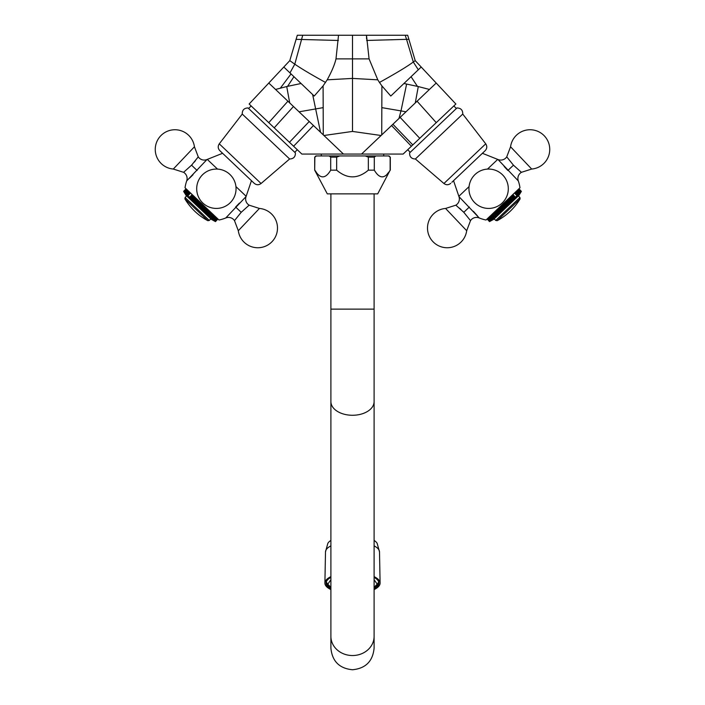 <?xml version="1.0" encoding="UTF-8"?>
<svg xmlns="http://www.w3.org/2000/svg" width="705" height="705" viewBox="0 0 705 705"><rect width="100%" height="100%" fill="white"/><g stroke="black" fill="none" stroke-linecap="round" stroke-linejoin="round"><path stroke-width="1.06" d="M347.653 35.25L352.5 35.25L352.5 78.414L377.783 79.824L379.457 82.45C396.263 73.153 407.543 66.332 413.297 61.987L415.21 60.639L455.871 104.023L403.145 154.06L301.855 154.06L249.596 104.463M402.273 35.25L407.693 35.25L415.21 60.639M366.556 38.934L366.485 35.25L338.523 35.25L335.994 58.885L369.076 58.885L366.485 35.25L407.693 35.25M338.523 35.25L297.307 35.25L289.79 60.639L249.129 104.023M299.766 35.25L297.307 35.25M342.304 35.25L319.497 35.25M385.503 35.25L362.696 35.25M352.5 124.142L352.5 117.656M248.654 108.535L251.13 105.926L255.139 109.724M294.787 152.315L297.263 149.707L297.739 150.156M256.567 111.082L261.555 115.814M263.397 117.568L265.265 119.33M267.072 121.049L273.505 127.156M284.697 137.775L290.134 142.939M290.812 143.573L291.482 144.217M292.196 144.895L292.91 145.565M295.668 148.191L297.263 149.707M299.766 152.077L301.855 154.06M249.887 104.745L251.13 105.926M289.737 103.009L286.715 86.539L275.558 89.456L343.45 154.06M323.278 134.911L323.093 85.904M335.994 58.885C334.743 64.402 331.808 71.381 327.199 79.824L323.093 85.895L314.21 96.039L284.036 67.239M361.55 154.06L381.097 135.501L352.5 131.43L323.903 135.501M352.5 131.43L352.5 78.414L327.199 79.824M286.715 86.539L301.009 83.507M275.558 89.456L268.913 83.164M352.5 95.245L352.5 78.995M405.234 152.077L407.261 150.156M329.755 154.06L349.486 154.06M355.523 154.06L374.743 154.06M321.295 154.06L321.295 155.946M383.705 154.06L383.705 155.946M412.099 145.565L412.804 144.895M413.518 144.217L414.196 143.573M409.314 148.209L415.192 142.63M417.51 140.427L419.334 138.7M381.097 135.501L400.14 117.4L419.748 138.303L424.886 133.421M427.644 130.813L430.394 128.204M433.346 125.393L437.928 121.057M439.708 119.365L453.87 105.926L456.346 108.535M410.213 152.315L407.737 149.707M420.964 67.239L390.79 96.039L381.907 85.904L381.722 134.911L429.433 89.438L418.285 86.565L429.433 89.438L436.087 83.164M381.907 85.904L379.457 82.45M369.076 58.885L377.783 79.824M352.5 60.251L352.5 70.024M352.5 54.823L352.5 56.33M403.991 83.507L418.285 86.565L415.263 103.009M455.888 205.208L463.802 212.302L470.508 220.63A7.2 7.2 -39.4 0 1 479.241 217.968L479.233 217.96A35.999 35.999 0 0 0 486.027 220.004L519.973 187.786A35.999 35.999 0 0 0 518.298 180.903L498.162 159.7M470.508 220.63L466.692 230.72L445.569 208.451L455.844 205.173A7.2 7.2 132.4 0 0 458.955 196.598L479.241 217.968M469.38 207.014L463.802 212.302L462.824 211.288M461.008 209.526L459.501 208.16M458.964 196.598L458.955 196.598A35.999 35.999 0 0 1 458.849 196.29L469.063 186.596M477.611 216.074L476.924 215.289M476.65 214.972L473.372 211.306M487.499 169.094L497.712 159.409A35.999 35.999 0 0 1 498.021 159.533A7.2 7.2 140.6 0 0 506.745 156.862L510.561 146.781L531.685 169.041A19.678 19.678 0 0 0 544.339 135.88A19.678 19.678 0 0 0 510.561 146.781M504.154 166.486L507.873 170.487L513.452 165.19L506.745 156.862M518.29 180.894L518.298 180.903A7.2 7.2 -47.6 0 1 521.418 172.32L513.452 165.19M497.712 159.409L482.405 153.293L484.079 151.707L451.87 182.269L453.544 180.683L458.849 196.29M450.751 183.335C448.521 185.124 446.247 185.186 443.93 183.503L485.727 143.829C487.287 146.235 487.111 148.508 485.199 150.641L451.87 182.269M485.199 150.641L484.079 151.707M439.065 136.514L462.744 114.051C462.833 110.103 460.903 108.076 456.955 107.953L409.605 152.897C409.517 156.836 411.447 158.872 415.386 158.986L439.065 136.514M493.121 213.262L495.73 216.003L494.002 217.36L498.391 213.483L516.272 196.51L516.915 195.611L515.478 197.259L512.879 194.518M517.021 195.796L517.664 194.906L517.021 195.796L514.456 193.02M517.708 195.144L518.342 194.254L517.708 195.144L515.205 192.315M518.342 194.545L518.968 193.663L518.342 194.545L515.884 191.663M518.906 194.007L519.523 193.135L518.906 194.007L516.509 191.073M519.409 193.531L520.008 192.676L519.409 193.531L517.065 190.544M519.849 193.117L520.422 192.28L519.849 193.117L517.549 190.086M520.211 192.765L520.766 191.954L520.211 192.765L520.422 192.28L517.972 189.689M520.51 192.491L521.039 191.698L520.51 192.491L520.766 191.954L518.316 189.363M520.731 192.28L521.233 191.513L520.731 192.28L521.039 191.698L518.58 189.107M520.88 192.13L521.347 191.399L520.88 192.13L521.233 191.513L518.774 188.922M520.96 192.06L521.383 191.363L520.96 192.06L521.347 191.399L518.889 188.817M487.076 219.008L489.526 221.599L493.676 219.343L518.924 195.391L521.383 191.363L518.933 188.781M489.526 221.599L490.468 220.991L489.684 221.449L487.226 218.858M487.419 218.682L489.878 221.264L490.468 220.991M487.693 218.427L490.142 221.009L490.698 220.78M488.036 218.101L490.486 220.683L491.359 220.154L490.988 220.498M488.45 217.704L490.909 220.295L491.79 219.74L491.359 220.154M488.935 217.237L491.394 219.828L492.293 219.264L491.79 219.74M489.49 216.717L491.949 219.299L492.865 218.717L492.293 219.264M490.116 216.127L492.575 218.709L493.491 218.127L492.865 218.717M490.795 215.474L493.253 218.065L494.187 217.466L493.491 218.127M512.808 194.589L515.267 197.18L514.632 198.061L498.391 213.483L495.65 215.792L493.192 213.201M491.544 214.769L494.187 217.466M487.111 218.973L489.57 221.564M494.928 216.761L492.328 214.02M492.346 214.012L494.795 216.594M496.567 215.201L493.967 212.461M494.09 212.346L496.549 214.937M497.457 214.364L494.857 211.623M495.033 211.456L497.492 214.038M498.391 213.483L495.791 210.742M496.02 210.522L498.47 213.113M499.351 212.566L496.752 209.826M497.034 209.552L499.492 212.143M500.347 211.623L497.748 208.883M498.083 208.565L500.532 211.156M501.37 210.654L498.77 207.913M499.149 207.552L501.608 210.143M502.409 209.667L499.81 206.926M500.233 206.521L502.691 209.103M503.467 208.662L500.858 205.922M501.334 205.472L503.793 208.063M504.533 207.649L501.925 204.908M502.445 204.424L504.903 207.006M505.6 206.635L503 203.895M503.555 203.366L506.014 205.957M506.675 205.613L504.075 202.873M504.665 202.317L507.124 204.899M507.741 204.609L505.141 201.868M505.767 201.269L508.226 203.86M508.798 203.604L506.199 200.863M506.851 200.238L509.31 202.828M509.838 202.617L507.239 199.876M507.926 199.224L510.376 201.815M510.852 201.648L508.252 198.907M508.966 198.228L511.425 200.819M511.848 200.705L509.248 197.964M509.979 197.268L512.438 199.859M512.817 199.788L510.217 197.047M510.966 196.334L513.425 198.925M513.742 198.907L511.143 196.166M511.909 195.444L514.368 198.026M514.632 198.061L512.033 195.32M198.22 156.915L191.549 165.19L183.582 172.32A7.2 7.2 47.6 0 1 186.702 180.903L186.71 180.894M183.582 172.32L173.315 169.041L183.873 157.911L194.439 146.781L198.255 156.862A7.2 7.2 -140.6 0 0 206.979 159.533L186.702 180.903A35.999 35.999 0 0 0 185.027 187.786L218.973 220.004A35.999 35.999 0 0 0 225.759 217.968L245.878 196.748M197.127 170.487L191.549 165.19L192.509 164.159M194.175 162.256L195.461 160.669M206.979 159.533L206.979 159.533A35.999 35.999 0 0 1 207.288 159.409L217.501 169.094M189.557 178.162L193.047 174.699M235.937 186.596L246.151 196.29A35.999 35.999 0 0 1 246.045 196.598A7.2 7.2 -132.4 0 0 249.156 205.173L259.431 208.451L238.308 230.72A19.678 19.678 0 0 0 272.086 241.612A19.678 19.678 0 0 0 259.431 208.451M239.418 203.093L235.62 207.014L241.198 212.302L249.156 205.173M246.151 196.29L251.456 180.683L253.13 182.269L220.921 151.707L222.595 153.293L207.288 159.409M219.273 143.829L261.07 183.503C258.753 185.186 256.479 185.124 254.249 183.335L219.801 150.641C217.889 148.508 217.713 146.235 219.273 143.829L242.256 114.051L289.614 158.986C293.553 158.872 295.483 156.836 295.395 152.897L248.045 107.953C244.097 108.076 242.167 110.103 242.256 114.051M254.249 183.335L253.13 182.269M241.198 212.302L234.492 220.63A7.2 7.2 39.4 0 0 225.759 217.968M192.121 194.518L189.733 197.18L188.728 196.51L206.609 213.483L210.998 217.36L209.27 216.003L211.879 213.262M210.813 217.466L211.747 218.065L210.813 217.466L213.456 214.769M211.509 218.127L212.425 218.709L211.509 218.127L214.205 215.474M212.135 218.717L213.051 219.299L212.135 218.717L214.884 216.127M212.707 219.264L213.606 219.828L212.707 219.264L215.51 216.717M213.21 219.74L214.091 220.295L213.21 219.74L216.065 217.237M213.641 220.154L214.514 220.683L213.641 220.154L216.55 217.704M214.012 220.498L214.858 221.009L214.012 220.498L214.514 220.683L216.964 218.101M214.302 220.78L215.122 221.264L214.302 220.78L214.858 221.009L217.307 218.427M214.531 220.991L215.316 221.449L214.531 220.991L215.122 221.264L217.581 218.682M214.681 221.132L215.43 221.564L214.681 221.132L215.316 221.449L217.774 218.858M214.752 221.203L215.474 221.599L214.752 221.203L215.43 221.564L217.889 218.973M186.067 188.781L183.617 191.363L186.076 195.391L211.324 219.343L215.474 221.599L217.924 219.008M183.617 191.363L184.269 192.28L183.767 191.513L186.226 188.922M186.42 189.107L183.961 191.698L184.269 192.28M186.684 189.363L184.234 191.954L184.49 192.491M187.028 189.689L184.578 192.28L185.151 193.117L184.789 192.765M187.451 190.086L184.992 192.676L185.591 193.531L185.151 193.117M187.935 190.544L185.477 193.135L186.094 194.007L185.591 193.531M188.491 191.073L186.032 193.663L186.658 194.545L186.094 194.007M189.116 191.663L186.658 194.254L187.292 195.144L186.658 194.545M189.795 192.315L187.336 194.906L187.979 195.796L187.292 195.144M211.808 213.201L209.35 215.792L206.609 213.483L190.368 198.061L189.733 197.18L192.192 194.589M190.544 193.02L187.979 195.796M186.111 188.817L183.653 191.399M190.368 198.061L192.967 195.32M193.091 195.444L190.632 198.026M191.258 198.907L193.857 196.166M194.034 196.334L191.575 198.925M192.183 199.788L194.783 197.047M195.021 197.268L192.562 199.859M193.152 200.705L195.752 197.964M196.034 198.228L193.575 200.819M194.148 201.648L196.748 198.907M197.074 199.224L194.624 201.815M195.162 202.617L197.761 199.876M198.149 200.238L195.69 202.828M196.201 203.604L198.801 200.863M199.233 201.269L196.774 203.86M197.259 204.609L199.859 201.868M200.335 202.317L197.876 204.899M198.325 205.613L200.925 202.873M201.445 203.366L198.986 205.957M199.4 206.635L202 203.895M202.555 204.424L200.097 207.006M200.467 207.649L203.075 204.908M203.666 205.472L201.207 208.063M201.533 208.662L204.142 205.922M204.767 206.521L202.309 209.103M202.591 209.667L205.19 206.926M205.851 207.552L203.393 210.143M203.63 210.654L206.23 207.913M206.918 208.565L204.468 211.156M204.653 211.623L207.252 208.883M207.966 209.552L205.507 212.143M205.649 212.566L208.248 209.826M208.98 210.522L206.53 213.113M206.609 213.483L209.209 210.742M209.967 211.456L207.508 214.038M207.543 214.364L210.143 211.623M210.91 212.346L208.451 214.937M208.433 215.201L211.033 212.461M212.654 214.012L210.205 216.594M210.072 216.761L212.672 214.02M390.05 157.074L389.098 155.946L315.902 155.946L314.694 157.144L314.694 170.169L327.296 193.866L377.704 193.866L390.147 170.169C384.86 179.079 379.581 179.079 374.302 170.169L368.345 170.169C357.779 179.079 347.212 179.079 336.655 170.169L330.698 170.169C325.419 179.079 320.132 179.079 314.853 170.169L316.36 172.346M339.784 155.946L336.655 157.144L330.698 157.144L329.138 155.946M314.694 170.169L314.853 157.144L316.422 155.946L314.694 157.144M375.862 155.946L374.302 157.144L368.345 157.144L365.216 155.946M368.345 157.144L368.345 170.169M336.655 157.144L336.655 170.169M390.147 170.169L390.147 157.144L388.684 156.025M330.698 157.144L330.698 170.169M387.221 174.038L388.64 172.346M374.302 157.144L374.302 170.169M330.707 588.737L327.702 584.313L330.901 579.713M374.099 579.713L377.298 584.313L374.293 588.737M374.108 589.574A27.601 10.381 180 0 0 380.101 583.044A27.601 10.381 180 0 0 374.099 576.655M330.892 589.574A27.601 10.381 0 0 1 324.899 583.044A27.601 10.381 0 0 1 330.901 576.655M374.099 577.413A26.402 9.932 0 0 1 376.629 579.087A26.402 9.932 0 0 1 374.663 588.516M330.337 588.516A26.402 9.932 0 0 1 328.371 579.087A26.402 9.932 0 0 1 330.901 577.413M330.901 545.89A27.002 10.152 0 0 0 325.498 551.909L327.843 543.343A25.204 9.482 0 0 1 330.901 540.427M374.099 545.89A27.002 10.152 180 0 1 379.501 551.909L377.157 543.343A25.204 9.482 180 0 0 374.099 540.427M313.452 125.534L293.606 146.235M320.528 132.267L312.641 94.549M298.99 111.822L323.216 107.627M289.949 72.941L294.787 64.173C301.546 68.808 311.786 74.897 325.525 82.441M293.43 106.543L274.21 127.825M309.213 121.516L289.447 142.278M287.896 101.238L268.764 122.652M391.557 125.552L411.394 146.226M392.914 124.256L412.786 144.913M417.104 101.238L436.245 122.652M398.968 118.51L400.986 110.897L406.01 111.822M381.784 107.627L400.986 110.897L406.635 84.018M289.79 60.639L294.787 64.173L301.555 39.48L338.382 40.467M296.162 39.348L301.555 39.48L302.727 35.25M293.068 62.974L292.443 62.525M392.764 39.753L385.503 39.938M417.422 86.362L411.086 76.739M418.338 69.821L413.297 61.987L406.547 39.339L408.301 39.33M366.618 40.458L406.547 39.339L405.234 35.25M280.387 88.107L291.006 73.954M287.596 86.336L293.914 76.73M303.397 136.03L295.342 144.419M497.157 220.691A59.167 59.167 0 0 0 520.078 198.933L497.157 220.691L495.721 220.453L519.92 197.497L518.395 195.884M184.922 198.933A59.167 59.167 0 0 0 207.843 220.691L184.922 198.933L185.08 197.497L209.279 220.453L210.804 218.85M330.901 401.621A21.599 13.651 0 0 0 352.5 415.271A21.599 13.651 0 0 0 374.099 401.621L374.099 309.125L330.901 309.125L330.901 636.395A21.599 19.15 0 0 0 352.5 655.535A21.599 19.15 0 0 0 374.099 636.395L374.099 648.151C372.822 661.272 365.622 668.472 352.5 669.75C339.378 668.472 332.178 661.272 330.901 648.151L330.901 589.715A7.2 6.662 -1.2 0 0 327.702 584.313L326.098 581.546M378.902 581.546L377.298 584.313A7.2 6.662 -178.8 0 0 374.099 589.715L374.099 648.151M485.727 143.829L462.744 114.051M443.93 183.503L415.386 158.986M521.418 172.32L531.685 169.041M520.078 198.933L519.92 197.497M494.196 218.85L495.721 220.453M474.35 202.291A19.678 19.678 0 0 0 502.172 203.022A19.678 19.678 0 0 0 502.903 175.201A19.678 19.678 0 0 0 475.082 174.47A19.678 19.678 0 0 0 474.35 202.291M445.569 208.451A19.678 19.678 0 0 0 432.914 241.612A19.678 19.678 0 0 0 466.692 230.72M261.07 183.503L289.614 158.986M234.492 220.63L238.308 230.72M207.843 220.691L209.279 220.453M186.605 195.884L185.08 197.497M202.097 175.201A19.678 19.678 0 0 0 202.828 203.022A19.678 19.678 0 0 0 230.65 202.291A19.678 19.678 0 0 0 229.918 174.47A19.678 19.678 0 0 0 202.097 175.201M194.439 146.781A19.678 19.678 0 0 0 160.661 135.88A19.678 19.678 0 0 0 173.315 169.041M390.306 157.144L390.306 170.169M378.841 582.445L377.73 585.423L374.276 588.772M330.724 588.772L327.235 585.37L326.159 582.445M330.786 588.675L330.901 589.715M374.214 588.675L374.099 589.715M374.099 401.621L374.099 636.395M374.099 309.125L374.099 193.866M330.901 309.125L330.901 193.866M379.501 551.909L380.101 583.044M325.498 551.909L324.899 583.044"/></g></svg>
